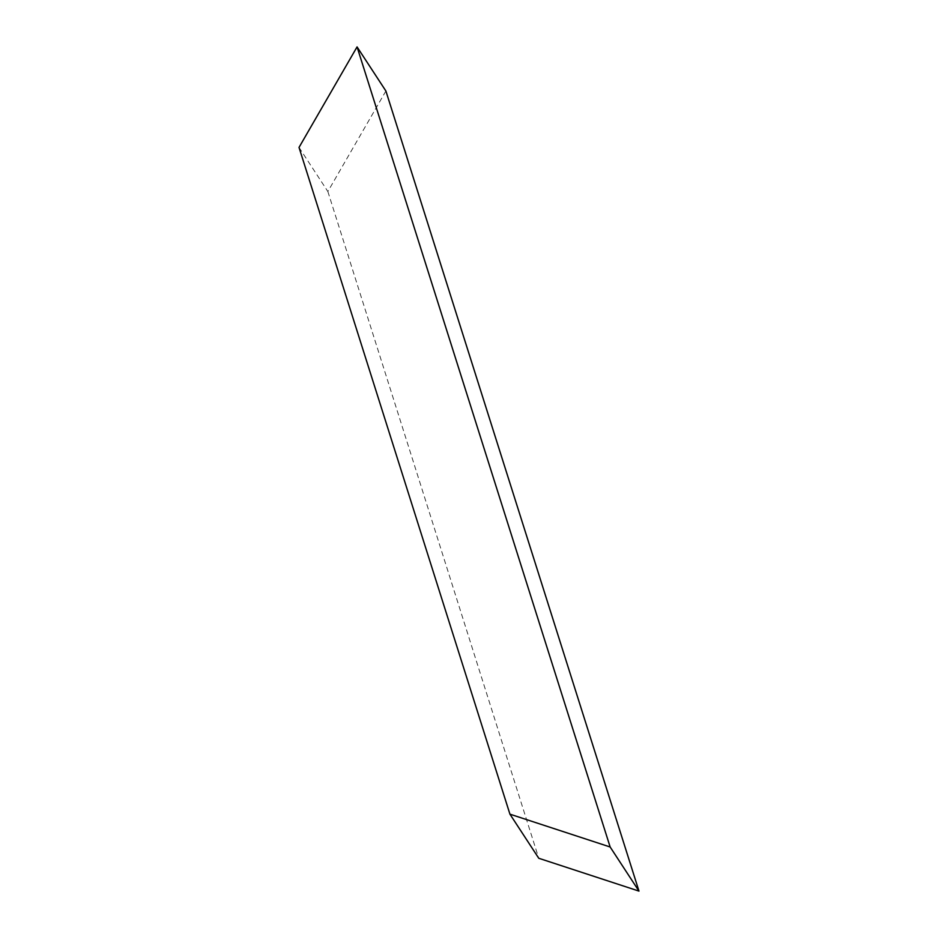 <?xml version="1.0" encoding="UTF-8"?>
<svg xmlns="http://www.w3.org/2000/svg" width="938" height="938" viewBox="0 0 938 938"><rect width="100%" height="100%" fill="white"/><g stroke="black" fill="none" stroke-linecap="round" stroke-linejoin="round"><path stroke-width="0.7" stroke-dasharray="4.69 3.52" d="M385.893 91.009L327.854 191.528L299.023 147.418M327.854 191.528L538.764 858.27"/><path stroke-width="1.41" d="M299.023 147.418L357.061 46.9L610.146 846.991L509.932 814.161L299.023 147.418M509.932 814.161L538.764 858.27L638.977 891.1L385.893 91.009L357.061 46.9M638.977 891.1L610.146 846.991"/></g></svg>
